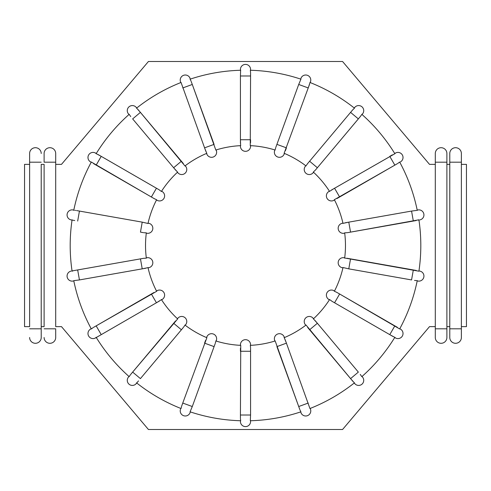 <?xml version="1.0" encoding="UTF-8"?>
<svg xmlns="http://www.w3.org/2000/svg" width="491" height="491" viewBox="0 0 491 491"><rect width="100%" height="100%" fill="white"/><g stroke="black" fill="none" stroke-linecap="round" stroke-linejoin="round"><path stroke-width="0.74" d="M147.417 267.761L142.218 268.859L140.463 258.874L143.403 258.352L74.736 270.461L77.676 269.94L79.438 279.931L145.766 268.227M140.463 258.874L77.676 269.94M146.293 257.843L146.883 257.738L146.336 258.156A99.974 99.974 0 0 1 146.336 232.844L144.01 232.746M72.042 270.934L74.736 270.461M250.57 145.655L250.57 146.257L250.257 145.643L250.57 75.982L240.43 75.982L240.608 70.692M190.373 79.665L191.06 81.132M240.608 145.041L240.43 139.732L240.437 143.335M275.261 149.43L275.684 147.766M250.398 70.716L250.57 72.588M185.205 165.755L185.592 166.216L184.96 165.946L138.131 109.659M136.977 108.517L140.42 112.384L132.65 118.902L175.95 170.487M136.744 108.002L136.234 107.388L136.535 108.167A175.312 175.312 0 0 1 181.05 82.463L205.803 151.228M206.545 152.775L204.563 147.846L214.088 144.379L191.263 81.666M161.57 191.189L162.085 191.484L161.398 191.453L159.029 189.716L98.145 154.579M96.672 153.898L101.232 156.353L96.162 165.136L154.493 198.8M177.183 171.69L173.63 167.738L181.4 161.22L140.42 112.384M74.681 210.332L75.602 210.412M156.058 199.506L153.953 198.499M74.736 220.539L71.256 219.925A5.07 5.07 0 0 1 67.144 214.051A5.07 5.07 0 0 1 73.018 209.939L73.748 210.338A175.312 175.312 0 0 1 91.332 162.036L90.516 161.877A5.07 5.07 0 0 1 88.656 154.947A5.07 5.07 0 0 1 95.585 153.088L96.132 153.72A175.312 175.312 0 0 1 129.176 114.342L128.464 113.906A5.07 5.07 0 0 1 129.084 106.762A5.07 5.07 0 0 1 136.234 107.388A5.07 5.07 0 0 0 129.084 106.762A5.07 5.07 0 0 0 128.464 113.906M72.956 270.879L72.085 271.204A175.312 175.312 0 0 1 72.085 219.796M145.723 232.875L146.336 232.844M79.438 279.931L73.754 280.662A175.312 175.312 0 0 0 91.332 328.964L93.081 327.65M91.756 328.589L90.516 329.123A5.07 5.07 0 0 0 88.656 336.053A5.07 5.07 0 0 0 95.585 337.912L96.132 337.28A175.312 175.312 0 0 0 129.176 376.658L130.373 374.829M129.446 376.161L128.464 377.094A5.07 5.07 0 0 0 129.084 384.238A5.07 5.07 0 0 0 136.234 383.612L136.535 382.833A175.312 175.312 0 0 0 181.05 408.537L181.547 406.407M90.516 329.123A5.07 5.07 0 0 0 88.656 336.053A5.07 5.07 0 0 0 95.585 337.912L159.55 300.965M160.95 299.964L156.439 302.775L151.369 293.992L93.572 327.362M181.136 407.978L180.798 408.432M184.671 325.601L183.708 327.018M240.608 420.308L240.437 418.535M215.739 341.57L215.316 343.234M250.57 344.743L250.57 345.345L250.57 344.743A5.07 5.07 0 0 0 245.5 339.674A5.07 5.07 0 0 0 240.43 344.743L240.743 345.357L240.43 415.018L250.57 415.018L250.324 420.664M300.627 411.335L299.94 409.868M250.392 345.959L250.563 347.665M305.795 325.245L305.408 324.784L306.04 325.054L352.869 381.341M354.023 382.483L350.58 378.616L358.35 372.098L315.05 320.513M354.257 382.998L354.766 383.612L354.465 382.833A175.312 175.312 0 0 1 309.95 408.537L285.197 339.772M284.455 338.225L286.437 343.154L276.912 346.621L299.737 409.334M329.43 299.811L328.915 299.516L329.602 299.547L331.971 301.284L392.855 336.421M394.328 337.102L389.768 334.647L394.838 325.864L336.507 292.2M313.817 319.31L317.37 323.262L309.6 329.78L350.58 378.616M334.942 291.494L337.047 292.501M345.277 258.125L418.915 271.204A175.312 175.312 0 0 0 418.915 219.796L347.597 232.648L344.664 232.844L344.117 233.262A5.07 5.07 0 0 1 338.244 229.144A5.07 5.07 0 0 1 342.356 223.27L342.945 223.166M418.044 220.121L418.958 220.066M416.264 270.461L346.99 258.254M347.597 232.648L413.324 221.06L411.562 211.069L417.246 210.338A175.312 175.312 0 0 0 399.668 162.036L397.919 163.35M399.244 162.411L399.797 162.275M411.562 211.069L345.234 222.773M343.583 223.239L348.782 222.141L350.537 232.126M317.37 167.738L358.35 118.902L350.58 112.384L352.495 110.094L309.6 161.22L317.37 167.738L315.449 170.027L360.627 116.171M361.554 114.839L360.265 116.612M362.027 114.52L362.536 113.906L361.824 114.342A175.312 175.312 0 0 1 394.868 153.72L331.45 190.035M330.05 191.036L334.561 188.225L339.631 197.008L397.428 163.638M274.88 149.945L274.678 150.504A5.07 5.07 0 0 0 277.71 157.003A5.07 5.07 0 0 0 284.209 153.971L284.123 153.29L309.453 84.593M309.864 83.022L308.244 87.944L298.712 84.47L275.887 147.183M309.6 161.22L307.292 163.982M306.329 165.399L307.679 163.509M240.43 75.982L240.43 139.732L250.57 139.732L250.57 142.721M240.43 145.655L240.43 146.257L240.43 145.655M240.43 69.464A5.07 5.07 0 0 1 245.5 64.395A5.07 5.07 0 0 1 250.57 69.464L250.57 70.262L250.57 69.464A5.07 5.07 0 0 0 245.5 64.395A5.07 5.07 0 0 0 240.43 69.464L240.7 70.256A175.312 175.312 0 0 0 190.072 79.18L190.06 78.345A5.07 5.07 0 0 0 183.56 75.313A5.07 5.07 0 0 0 180.528 81.813L180.798 82.568L180.528 81.813A5.07 5.07 0 0 1 183.56 75.313A5.07 5.07 0 0 1 190.06 78.345M284.123 153.29A99.974 99.974 0 0 1 306.04 165.946M315.449 170.027L313.332 172.065L313.178 172.734A5.07 5.07 0 0 1 306.034 173.36A5.07 5.07 0 0 1 305.408 166.216L305.795 165.755L305.408 166.216A5.07 5.07 0 0 0 306.034 173.36A5.07 5.07 0 0 0 313.178 172.734L313.565 172.273M313.332 172.065A99.974 99.974 0 0 1 329.602 191.453M392.358 154.855L389.768 156.353L394.838 165.136L334.359 199.69L333.984 200.267A5.07 5.07 0 0 1 327.061 198.413A5.07 5.07 0 0 1 328.915 191.484L329.43 191.189L328.915 191.484M334.359 199.69A99.974 99.974 0 0 1 343.013 223.473M143.403 232.648L140.463 232.126L142.218 222.141L147.987 223.473L148.644 223.27A5.07 5.07 0 0 1 152.756 229.144A5.07 5.07 0 0 1 146.883 233.262L146.293 233.157L146.883 233.262M147.987 223.473A99.974 99.974 0 0 1 156.641 199.69M161.398 191.453A99.974 99.974 0 0 1 177.668 172.065M184.96 165.946A99.974 99.974 0 0 1 206.877 153.29M250.257 145.643A99.974 99.974 0 0 1 275.181 150.037M182.756 87.944L192.288 84.47L215.819 150.037L216.322 150.504A5.07 5.07 0 0 1 213.29 157.003A5.07 5.07 0 0 1 206.791 153.971L206.588 153.413M215.819 150.037A99.974 99.974 0 0 1 240.743 145.643M98.642 336.145L101.232 334.647L96.162 325.864L156.641 291.31L157.016 290.733A5.07 5.07 0 0 1 163.939 292.587A5.07 5.07 0 0 1 162.085 299.516L161.398 299.547A99.974 99.974 0 0 0 177.668 318.935L177.822 318.266A5.07 5.07 0 0 1 184.966 317.64A5.07 5.07 0 0 1 185.592 324.784L184.96 325.054A99.974 99.974 0 0 0 206.877 337.71L206.791 337.029A5.07 5.07 0 0 1 213.29 333.997A5.07 5.07 0 0 1 216.322 340.496L215.819 340.963A99.974 99.974 0 0 0 240.743 345.357M156.641 291.31A99.974 99.974 0 0 1 147.987 267.527L148.644 267.73L148.055 267.834M308.244 403.056L298.712 406.53L275.181 340.963L274.678 340.496A5.07 5.07 0 0 1 277.71 333.997A5.07 5.07 0 0 1 284.209 337.029L284.123 337.71A99.974 99.974 0 0 0 306.04 325.054M275.181 340.963A99.974 99.974 0 0 1 250.257 345.357L250.57 345.345M329.602 299.547A99.974 99.974 0 0 1 313.332 318.935L313.178 318.266A5.07 5.07 0 0 0 306.034 317.64A5.07 5.07 0 0 0 305.408 324.784A5.07 5.07 0 0 1 306.034 317.64A5.07 5.07 0 0 1 313.178 318.266M350.537 258.874L348.782 268.859L343.013 267.527L342.356 267.73A5.07 5.07 0 0 1 338.244 261.856A5.07 5.07 0 0 1 344.117 257.738L344.664 258.156A99.974 99.974 0 0 0 344.664 232.844M343.013 267.527A99.974 99.974 0 0 1 334.359 291.31L333.984 290.733L334.5 291.028M354.257 108.002L354.766 107.388L354.465 108.167A175.312 175.312 0 0 0 309.95 82.463L310.472 81.813A5.07 5.07 0 0 0 307.44 75.313A5.07 5.07 0 0 0 300.94 78.345L300.928 79.18A175.312 175.312 0 0 0 250.3 70.256L250.57 70.262M362.536 113.906A5.07 5.07 0 0 0 361.916 106.762A5.07 5.07 0 0 0 354.766 107.388A5.07 5.07 0 0 1 361.916 106.762A5.07 5.07 0 0 1 362.536 113.906M334.561 302.775L339.631 293.992L399.668 328.964A175.312 175.312 0 0 0 417.252 280.662L414.502 280.447M417.197 280.926L417.982 281.061L417.252 280.662M360.265 374.387L361.824 376.658A175.312 175.312 0 0 0 394.868 337.28L395.415 337.912L394.727 337.513M300.94 412.655A5.07 5.07 0 0 0 307.44 415.687A5.07 5.07 0 0 0 310.472 409.187L310.202 408.432L310.472 409.187A5.07 5.07 0 0 1 307.44 415.687A5.07 5.07 0 0 1 300.94 412.655L300.928 411.82A175.312 175.312 0 0 1 250.3 420.744M206.877 337.71L182.756 403.056L192.288 406.53L190.072 411.82A175.312 175.312 0 0 0 240.7 420.744L240.43 421.536A5.07 5.07 0 0 0 245.5 426.605A5.07 5.07 0 0 0 250.57 421.536L250.57 420.738L250.57 421.536A5.07 5.07 0 0 1 245.5 426.605A5.07 5.07 0 0 1 240.43 421.536M138.505 380.906L136.234 383.612A5.07 5.07 0 0 1 129.084 384.238A5.07 5.07 0 0 1 128.464 377.094A5.07 5.07 0 0 0 129.084 384.238A5.07 5.07 0 0 0 136.234 383.612M417.252 210.338L417.982 209.939L417.197 210.074M394.868 153.72L395.415 153.088L394.727 153.487M397.428 327.362L394.838 325.864M400.484 329.123A5.07 5.07 0 0 1 402.344 336.053A5.07 5.07 0 0 1 395.415 337.912A5.07 5.07 0 0 0 402.344 336.053A5.07 5.07 0 0 0 400.484 329.123L399.797 328.725M298.712 84.47L300.928 79.18M130.735 116.612L129.176 114.342M91.332 162.036L151.369 197.008L156.439 188.225M143.403 258.352L146.336 258.156M175.551 320.973L132.65 372.098L177.668 318.935M182.756 403.056L181.738 405.867L182.756 403.056M250.57 348.279L250.57 351.268L250.57 348.279M352.495 110.094L354.465 108.167M250.57 146.257A5.07 5.07 0 0 1 245.5 151.326A5.07 5.07 0 0 1 240.43 146.257M250.57 75.982L250.57 72.999M216.322 150.504A5.07 5.07 0 0 1 213.29 157.003A5.07 5.07 0 0 1 206.791 153.971M285.418 150.651L286.437 147.846L276.912 144.379M310.472 81.813L310.202 82.568M183.321 163.509L181.4 161.22M177.435 172.273L177.822 172.734A5.07 5.07 0 0 0 184.966 173.36A5.07 5.07 0 0 0 185.592 166.216A5.07 5.07 0 0 1 184.966 173.36A5.07 5.07 0 0 1 177.822 172.734M156.5 199.972L157.016 200.267L156.5 199.972M162.085 191.484A5.07 5.07 0 0 1 163.939 198.413A5.07 5.07 0 0 1 157.016 200.267M96.273 153.487L95.585 153.088A5.07 5.07 0 0 0 88.656 154.947A5.07 5.07 0 0 0 90.516 161.877M93.572 163.638L96.162 165.136M142.218 222.141L76.498 210.553M73.803 210.074L73.018 209.939A5.07 5.07 0 0 0 67.144 214.051A5.07 5.07 0 0 0 71.256 219.925A5.07 5.07 0 0 1 67.144 214.051A5.07 5.07 0 0 1 73.018 209.939M146.883 257.738A5.07 5.07 0 0 1 152.756 261.856A5.07 5.07 0 0 1 148.644 267.73M73.803 280.926L73.018 281.061L73.803 280.926M71.256 271.075A5.07 5.07 0 0 0 67.144 276.949A5.07 5.07 0 0 0 73.018 281.061A5.07 5.07 0 0 1 67.144 276.949A5.07 5.07 0 0 1 71.256 271.075A5.07 5.07 0 0 0 67.144 276.949A5.07 5.07 0 0 0 73.018 281.061M153.953 292.501L151.369 293.992M161.57 299.811L162.085 299.516M157.016 290.733L156.5 291.028M130.735 374.387L132.65 372.098L140.42 378.616L183.321 327.491M185.205 325.245L185.592 324.784A5.07 5.07 0 0 0 184.966 317.64A5.07 5.07 0 0 0 177.822 318.266M205.582 340.349L204.563 343.154L214.088 346.621L215.113 343.817M216.12 341.055L216.322 340.496M190.33 411.906L190.06 412.655L190.33 411.906M180.528 409.187A5.07 5.07 0 0 0 183.56 415.687A5.07 5.07 0 0 0 190.06 412.655A5.07 5.07 0 0 1 183.56 415.687A5.07 5.07 0 0 1 180.528 409.187M192.288 406.53L214.088 346.621M240.43 348.279L240.43 351.268L250.57 351.268L250.57 415.018M240.43 415.018L240.43 418.001M274.678 340.496A5.07 5.07 0 0 1 277.71 333.997A5.07 5.07 0 0 1 284.209 337.029M307.679 327.491L309.6 329.78M362.536 377.094A5.07 5.07 0 0 1 361.916 384.238A5.07 5.07 0 0 1 354.766 383.612A5.07 5.07 0 0 0 361.916 384.238A5.07 5.07 0 0 0 362.536 377.094L362.027 376.48M328.915 299.516A5.07 5.07 0 0 1 327.061 292.587A5.07 5.07 0 0 1 333.984 290.733A5.07 5.07 0 0 0 327.061 292.587A5.07 5.07 0 0 0 328.915 299.516M344.707 257.843L344.117 257.738M348.782 268.859L411.562 279.931L413.324 269.94M417.982 281.061A5.07 5.07 0 0 0 423.856 276.949A5.07 5.07 0 0 0 419.744 271.075A5.07 5.07 0 0 1 423.856 276.949A5.07 5.07 0 0 1 417.982 281.061A5.07 5.07 0 0 0 423.856 276.949A5.07 5.07 0 0 0 419.744 271.075L418.958 270.934M344.117 233.262L344.707 233.157M413.324 221.06L416.264 220.539M419.744 219.925A5.07 5.07 0 0 0 423.856 214.051A5.07 5.07 0 0 0 417.982 209.939A5.07 5.07 0 0 1 423.856 214.051A5.07 5.07 0 0 1 419.744 219.925A5.07 5.07 0 0 0 423.856 214.051A5.07 5.07 0 0 0 417.982 209.939M337.047 198.499L339.631 197.008M333.984 200.267L334.5 199.972M400.484 161.877A5.07 5.07 0 0 0 402.344 154.947A5.07 5.07 0 0 0 395.415 153.088A5.07 5.07 0 0 1 402.344 154.947A5.07 5.07 0 0 1 400.484 161.877M446.89 337.501L446.89 153.499L446.89 162.19L435.302 162.19L435.302 153.499L435.302 337.501L435.302 328.81L446.89 328.81L446.89 337.501A5.794 5.794 0 0 1 441.096 343.295A5.794 5.794 0 0 1 435.302 337.501A5.794 5.794 0 0 0 441.096 343.295A5.794 5.794 0 0 0 446.89 337.501M446.89 326.638L449.787 326.638M449.787 164.362L446.89 164.362M461.38 326.638L466.45 326.638L466.45 164.362L461.38 164.362M435.302 164.362L429.502 164.362L342.571 61.498L148.429 61.498L61.498 164.362L55.698 164.362L55.698 326.638L61.498 326.638L148.429 429.502L342.571 429.502L429.502 326.638L435.302 326.638M29.62 164.362L29.62 326.638L24.55 326.638L24.55 164.362L29.62 164.362L29.62 153.499L29.62 326.638M41.213 326.638L41.213 164.362L44.11 164.362L44.11 326.638L41.213 326.638L41.213 328.81L41.213 164.362M449.787 328.81L449.787 337.501L449.787 328.81L461.38 328.81L461.38 153.499L461.38 162.19L449.787 162.19L449.787 153.499L449.787 328.81M461.38 337.501L461.38 328.81L461.38 337.501A5.794 5.794 0 0 1 455.587 343.295A5.794 5.794 0 0 1 449.787 337.501M461.38 153.499A5.794 5.794 0 0 0 455.587 147.705A5.794 5.794 0 0 0 449.787 153.499A5.794 5.794 0 0 1 455.587 147.705A5.794 5.794 0 0 1 461.38 153.499M446.89 153.499A5.794 5.794 0 0 0 441.096 147.705A5.794 5.794 0 0 0 435.302 153.499M41.213 337.501L41.213 328.81L41.213 337.501A5.794 5.794 0 0 1 35.413 343.295A5.794 5.794 0 0 1 29.62 337.501M41.213 153.499A5.794 5.794 0 0 0 35.413 147.705A5.794 5.794 0 0 0 29.62 153.499A5.794 5.794 0 0 1 35.413 147.705A5.794 5.794 0 0 1 41.213 153.499M44.11 164.362L44.11 326.638M44.11 162.19L44.11 153.499L44.11 162.19L55.698 162.19L55.698 153.499L55.698 164.362M55.698 337.501L55.698 328.81L55.698 337.501A5.794 5.794 0 0 1 49.904 343.295A5.794 5.794 0 0 1 44.11 337.501M55.698 326.638L55.698 162.19M55.698 153.499A5.794 5.794 0 0 0 49.904 147.705A5.794 5.794 0 0 0 44.11 153.499M313.178 172.734A5.07 5.07 0 0 1 306.034 173.36A5.07 5.07 0 0 1 305.408 166.216M284.209 153.971A5.07 5.07 0 0 1 277.71 157.003A5.07 5.07 0 0 1 274.678 150.504M79.438 211.069L77.676 221.06M181.4 329.78L173.63 323.262M29.62 328.81L41.213 328.81M41.213 162.19L29.62 162.19M44.11 328.81L55.698 328.81"/></g></svg>
